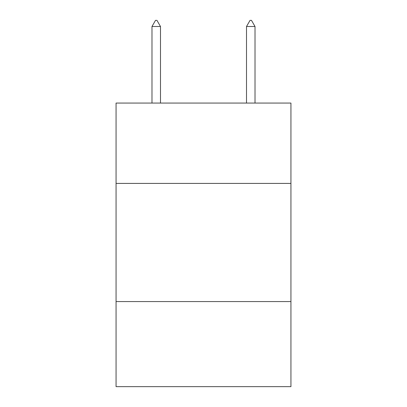 <?xml version="1.0" encoding="UTF-8"?>
<svg xmlns="http://www.w3.org/2000/svg" width="407" height="407" viewBox="0 0 407 407"><rect width="100%" height="100%" fill="white"/><g stroke="black" fill="none" stroke-linecap="round" stroke-linejoin="round"><path stroke-width="0.61" d="M290.939 183.415L290.939 103.063L116.061 103.063L116.061 183.415L290.939 183.415L290.939 386.65L116.061 386.65L116.061 183.415M290.939 301.572L116.061 301.572M160.49 26.496L156.944 20.35L155.525 20.35L151.984 26.496L160.49 26.496L160.49 103.063M151.984 26.496L151.984 103.063M250.056 20.35L251.475 20.35L255.016 26.496L246.51 26.496L250.056 20.35M255.016 103.063L255.016 26.496M246.51 103.063L246.51 26.496"/></g></svg>
